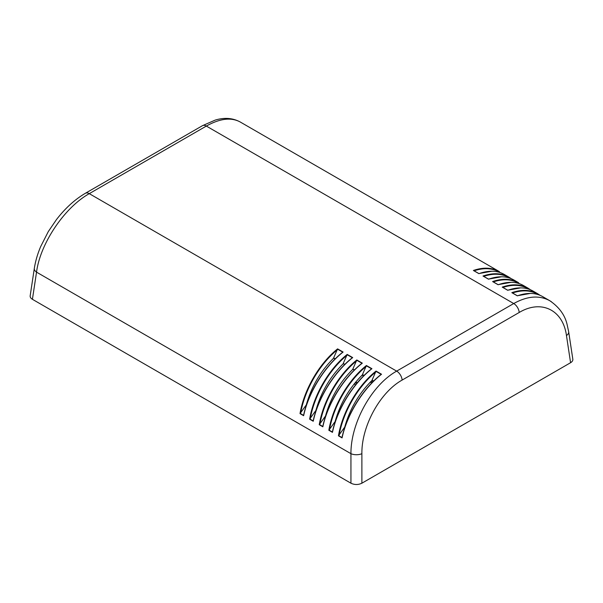 <?xml version="1.0" encoding="UTF-8"?>
<svg xmlns="http://www.w3.org/2000/svg" width="603" height="603" viewBox="0 0 603 603"><rect width="100%" height="100%" fill="white"/><g stroke="black" fill="none" stroke-linecap="round" stroke-linejoin="round"><path stroke-width="0.9" d="M373.438 381.269A123.773 71.463 180 0 1 369.647 382.769M355.642 384.804A7.289 4.213 180 0 1 354.127 383.99M361.423 375.82A109.188 63.044 0 0 0 363.127 375.156M357.73 382.302A109.301 63.104 180 0 1 356.2 382.822A7.183 4.146 0 0 0 354.353 383.704M335.11 358.989L333.647 358.144C320.434 371.222 311.276 386.938 306.166 405.306L306.324 405.397M344.712 364.529L343.258 363.692C330.045 376.769 320.886 392.493 315.768 410.854L315.942 410.952M354.33 370.084L352.868 369.24C339.655 382.317 330.489 398.04 325.379 416.402L325.545 416.492M363.926 375.624L362.478 374.787C349.265 387.865 340.1 403.588 334.989 421.949L335.155 422.047M373.536 381.171L372.089 380.335C358.875 393.412 349.71 409.135 344.599 427.497L344.765 427.595M518.58 282.709L518.542 282.679C511.178 278.563 502.533 278.187 492.613 281.563L498.123 284.744C507.945 281.307 516.349 281.548 523.344 285.453L523.419 285.498M498.123 284.744L492.953 281.691M551.368 301.711L549.763 300.709C539.293 295.04 527.286 295.983 513.726 303.543L396.661 371.124C371.78 384.933 350.727 422.929 350.938 453.667L350.938 483.207C354.587 484.933 358.235 484.933 361.883 483.207L361.883 453.667A7.764 3.671 180 0 1 350.938 453.667L36.534 272.141C40.182 243.635 64.461 207.507 89.274 193.653L206.339 126.072C219.876 118.489 231.145 117.118 240.152 121.957L240.182 121.972M511.314 278.699L508.811 277.063C501.47 273.008 492.87 272.662 483.003 276.016L488.513 279.197C498.334 275.759 506.739 276.001 513.733 279.905L513.809 279.95M499.359 271.614L499.322 271.584C491.958 267.468 483.32 267.091 473.393 270.468L478.903 273.649C488.724 270.212 497.128 270.453 504.123 274.357L504.198 274.403M540.137 295.342L537.635 293.706C530.301 289.651 521.693 289.304 511.826 292.659L517.336 295.839C527.158 292.402 535.57 292.643 542.557 296.548L542.64 296.593M530.527 289.794L528.024 288.159C520.691 284.103 512.083 283.757 502.224 287.111L507.726 290.292C517.547 286.855 525.959 287.096 532.946 291L533.029 291.045M488.513 279.197L483.342 276.144M507.726 290.292L502.563 287.239M478.903 273.649L473.739 270.596M517.336 295.839L512.173 292.787M354.474 369.933L352.861 369.006L356.81 359.968C338.464 374.591 323.231 400.837 319.236 424.716L325.085 416.575L325.447 416.779M356.825 360.285L361.973 363.255L361.687 363.594C343.582 377.968 327.964 403.143 322.959 426.027L322.846 426.803C327.798 403.475 343.793 377.674 362.32 363.149L361.687 363.594M322.959 426.027L322.786 426.464L319.507 424.572M313.236 421.256C318.188 397.927 334.19 372.126 352.71 357.602L352.077 358.039C333.972 372.42 318.361 397.596 313.349 420.479L313.236 421.256L309.625 419.168L315.475 411.02L315.844 411.238M344.856 364.385L343.25 363.458L347.2 354.421C328.854 369.044 313.628 395.289 309.625 419.168M303.633 415.708C308.578 392.38 324.58 366.579 343.099 352.054L342.466 352.491C324.361 366.873 308.751 392.04 303.739 414.932L303.633 415.708L300.015 413.62L305.864 405.472L306.226 405.683M335.253 358.838L333.64 357.911L337.59 348.873C319.243 363.496 304.018 389.742 300.015 413.62M342.067 437.899C347.019 414.57 363.014 388.769 381.533 374.244L380.908 374.689C362.795 389.071 347.185 414.238 342.18 437.122L342.067 437.899L338.449 435.811L344.305 427.67L344.675 427.881M373.687 381.028L372.081 380.101L376.031 371.064C357.685 385.686 342.451 411.932 338.449 435.811M332.457 432.351C337.409 409.022 353.403 383.222 371.93 368.697L371.297 369.142C353.185 383.523 337.574 408.691 332.57 431.575L332.457 432.351L328.839 430.263L334.695 422.123L335.064 422.334M364.076 375.481L362.471 374.553L366.42 365.516C348.074 380.139 332.841 406.384 328.839 430.263M347.215 354.737L352.363 357.707L352.077 358.039M313.349 420.479L313.176 420.917L309.897 419.025M366.436 365.833L371.584 368.802L371.297 369.142M332.57 431.575L332.389 432.012L329.11 430.12M337.605 349.19L342.753 352.16L342.466 352.491M303.739 414.932L303.565 415.369L300.286 413.477M376.046 371.38L381.194 374.35L380.908 374.689M342.18 437.122L341.999 437.559L338.72 435.668M570.581 362.712C572.232 361.717 572.978 360.541 572.82 359.169L568.674 331.778A7.764 4.447 -8.6 0 0 568.667 331.763A7.764 4.447 -8.6 0 1 566.466 335.547L570.581 362.712L361.883 483.207M34.363 268.192A7.764 4.447 8.6 0 0 34.326 268.373L30.18 295.764C30.022 297.136 30.768 298.319 32.419 299.307L350.938 483.207M356.2 382.822L356.185 381.48M493.314 281.895C503.422 278.578 512.151 279.181 519.492 283.696M240.182 121.979C232.69 117.939 224.331 117.321 215.113 120.133L202.48 125.673A7.764 4.485 -120 0 1 206.339 126.072L513.726 303.543A7.764 4.485 -120 0 1 519.198 312.482C541.253 299.254 563.006 309.867 566.466 335.547M483.704 276.347C493.812 273.031 502.54 273.634 509.882 278.149M502.917 287.443C513.032 284.126 521.753 284.729 529.095 289.244M474.094 270.8C484.201 267.483 492.93 268.086 500.271 272.601M512.527 292.99C522.643 289.674 531.364 290.277 538.705 294.792M319.869 424.241C323.947 400.822 338.803 375.217 356.735 360.73M362.32 363.149L356.81 359.968M319.236 424.716L322.846 426.803M361.883 453.667C361.483 426.215 380.011 392.342 402.133 380.071A7.764 4.485 -120 0 0 396.661 371.124L89.274 193.653A7.764 4.485 60 0 0 85.415 193.261A7.764 4.485 60 0 1 85.415 193.261C74.9 199.442 65.252 208.201 56.486 219.552L48.293 231.582L40.635 246.657C37.514 254.097 35.411 261.348 34.326 268.41A7.764 4.447 8.6 0 0 36.534 272.141L32.419 299.307M352.71 357.602L347.2 354.421M343.099 352.054L337.59 348.873M381.533 374.244L376.031 371.064M371.93 368.697L366.42 365.516M310.259 418.693C314.336 395.274 329.2 369.669 347.124 355.182M329.479 429.788C333.557 406.369 348.413 380.764 366.338 366.277M300.648 413.145C304.726 389.726 319.59 364.122 337.514 349.634M339.09 435.336C343.167 411.917 358.024 386.312 375.948 371.825M402.133 380.071L519.198 312.482M202.48 125.673A7.764 4.485 -120 0 0 202.457 125.688L85.392 193.269A7.764 4.485 60 0 0 85.272 193.344M511.178 282.317L498.108 284.661L492.907 281.661M240.152 121.957L499.322 271.584M504.123 274.357L508.932 277.131M513.733 279.905L518.542 282.679M523.344 285.453L528.153 288.234M532.946 291L537.755 293.782M542.557 296.548L549.793 300.731M511.216 278.661L508.804 277.079M501.568 276.769L488.498 279.114L483.297 276.114M530.436 289.757L528.017 288.174M520.781 287.865L507.718 290.209L502.518 287.209M491.965 271.222L478.888 273.566L473.687 270.566M540.047 295.304L537.627 293.721M530.391 293.412L517.321 295.756L512.12 292.757M361.913 363.3C343.597 377.757 327.723 403.249 322.801 426.359M352.303 357.752C333.956 372.164 318.173 397.716 313.191 420.811M371.523 368.848C353.17 383.259 337.386 408.811 332.411 431.906M342.692 352.205C324.376 366.662 308.51 392.154 303.58 415.263M381.126 374.395C362.78 388.807 346.996 414.359 342.014 437.454M549.763 300.716C559.154 307.108 564.943 315.067 567.121 324.595L568.674 331.763"/></g></svg>
